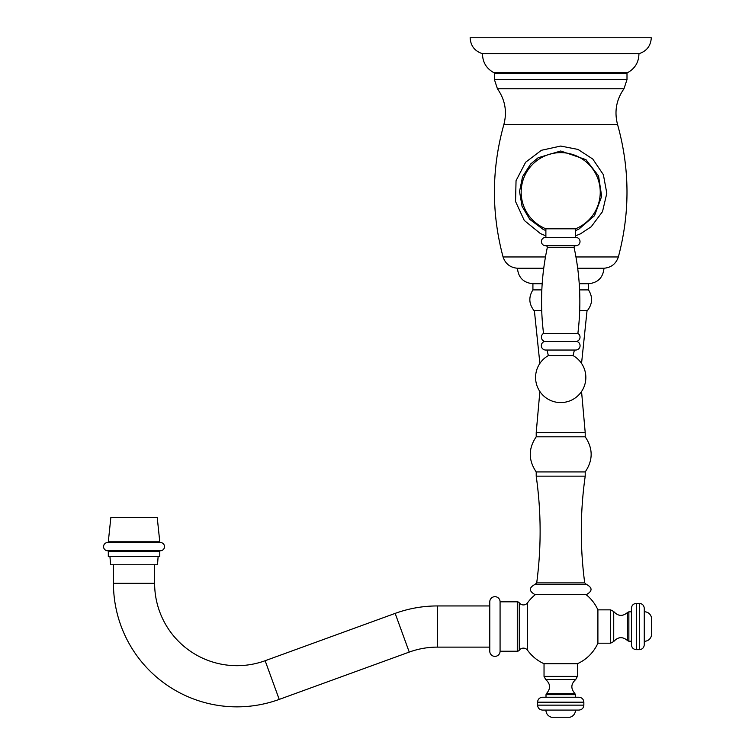 <?xml version="1.0" encoding="UTF-8"?>
<svg xmlns="http://www.w3.org/2000/svg" width="755" height="755" viewBox="0 0 755 755"><rect width="100%" height="100%" fill="white"/><g stroke="black" fill="none" stroke-linecap="round" stroke-linejoin="round"><path stroke-width="1.13" d="M482.483 53.699L638.938 53.699C646.676 51.18 650.791 45.866 651.291 37.75L470.129 37.75C470.629 45.866 474.744 51.18 482.483 53.699C482.605 62.297 486.447 68.648 494.006 72.744L627.414 72.744C634.964 68.648 638.815 62.297 638.938 53.699M560.71 73.159L626.999 73.159L626.999 79.596L494.421 79.596L494.421 73.159L560.71 73.159M543.742 268.242L517.439 268.242C510.201 267.591 505.416 263.835 503.066 256.964L545.478 256.964M577.679 268.242L603.981 268.242C611.22 267.591 616.005 263.835 618.354 256.964L575.942 256.964M545.884 237.466L575.527 237.466L575.527 228.812L545.884 228.812L545.884 237.447A4.115 4.115 0 0 0 541.401 241.562A4.115 4.115 0 0 0 545.516 245.686L575.905 245.686A4.115 4.115 0 0 0 580.019 241.562A4.115 4.115 0 0 0 575.905 237.447L545.516 237.447M545.676 245.686L575.735 245.686L545.676 245.686A1.652 1.652 0 0 1 547.29 247.678A256.709 256.709 0 0 0 543.543 333.399A4.36 4.36 0 0 0 544.799 341.411A4.36 4.36 0 0 0 545.761 350.037L575.659 350.037L545.761 350.037M575.735 245.686A1.652 1.652 0 0 0 574.13 247.678A256.709 256.709 0 0 1 577.877 333.399L543.543 333.399M577.877 333.399A4.36 4.36 0 0 1 576.612 341.411L544.799 341.411M576.612 341.411A4.36 4.36 0 0 1 575.659 350.037M546.998 350.037L548.356 355.586A25.113 25.113 0 0 0 560.71 402.575A25.113 25.113 0 0 0 573.064 355.586L548.356 355.586M574.423 350.037L573.064 355.586M603.981 268.242C603.066 277.642 597.903 282.804 588.504 283.72L579.236 283.72M588.504 283.72L588.504 289.901L579.585 289.901M517.439 268.242C518.355 277.642 523.517 282.804 532.917 283.72L532.917 289.901L541.826 289.901M532.917 283.72L542.184 283.72M532.917 289.901C528.509 296.998 528.849 303.859 533.945 310.484L541.712 310.484M588.504 289.901C592.911 296.998 592.562 303.859 587.475 310.484L579.698 310.484M539.872 391.477L536.21 432.568L585.21 432.568L581.548 391.477M536.21 436.805C528.292 448.508 528.292 460.22 536.21 471.932L585.21 471.932C593.128 460.22 593.128 448.508 585.21 436.805L536.21 436.805L536.21 432.568M584.71 582.888L586.267 584.313L535.153 584.313L536.711 582.888L584.71 582.888C580 547.29 580.161 511.711 585.21 476.16L536.21 476.16L536.21 471.932M560.71 594.581L534.974 594.581L560.71 594.581M586.031 594.581L535.389 594.581L586.031 594.581A40.761 40.761 0 0 1 597.903 609.851L597.903 643.203A40.761 40.761 0 0 1 577.386 663.721L544.034 663.721A40.761 40.761 0 0 1 527.594 650.291A5.143 5.143 0 0 0 519.27 650.234A2.473 2.473 0 0 1 517.279 651.235L500.074 651.235L500.074 601.82L517.279 601.82A2.473 2.473 0 0 1 519.27 602.83A5.143 5.143 0 0 0 527.594 602.764A40.761 40.761 0 0 1 535.389 594.581M560.71 697.242L578.906 697.242C581.907 697.535 583.558 699.177 583.851 702.178L537.569 702.178C537.862 699.177 539.504 697.535 542.505 697.242L560.71 697.242M583.851 705.142L537.569 705.142C537.862 708.143 539.504 709.794 542.505 710.087L578.906 710.087C581.907 709.794 583.558 708.143 583.851 705.142L583.851 702.178M545.884 710.087C546.11 713.72 547.951 716.108 551.395 717.25L570.016 717.25C573.47 716.108 575.31 713.72 575.527 710.087M489.778 601.82L489.778 651.235L489.778 601.82A5.143 5.143 0 0 1 494.931 596.677A5.143 5.143 0 0 1 500.074 601.82M489.778 651.235A5.143 5.143 0 0 0 494.931 656.378A5.143 5.143 0 0 0 500.074 651.235M489.778 647.12L437.409 647.12A82.352 82.352 0 0 0 409.248 652.084L279.218 699.404A123.518 123.518 0 0 1 113.448 583.332L113.448 564.768M489.778 605.944L437.409 605.944A123.518 123.518 0 0 0 395.158 613.39L265.137 660.719A82.352 82.352 0 0 1 154.624 583.332L154.624 564.768M158.125 556.529L157.512 564.768L110.57 564.768L109.956 556.529M159.777 556.529L108.305 556.529L108.305 551.584A0.821 0.821 0 0 0 107.512 550.763A4.115 4.115 0 0 1 103.567 546.648A4.115 4.115 0 0 1 107.521 542.534A0.821 0.821 0 0 0 108.305 541.797L110.862 517.42L157.219 517.42L159.777 541.797A0.821 0.821 0 0 0 160.56 542.534A4.115 4.115 0 0 1 164.505 546.648A4.115 4.115 0 0 1 160.56 550.763A0.821 0.821 0 0 0 159.777 551.584L159.777 556.529M631.416 611.833L631.416 644.732L631.416 608.332L631.416 611.833L628.868 611.833L628.868 641.231L627.622 640.665L627.622 612.399C622.715 616.637 618.081 616.344 613.73 611.531L613.73 641.524L613.73 611.531L610.587 609.851L610.587 643.203L597.903 643.203M639.325 649.668C642.326 649.375 643.977 647.733 644.27 644.732L644.27 608.332C643.977 605.331 642.326 603.679 639.325 603.387L639.325 649.668L636.361 649.668L636.361 603.387C633.36 603.679 631.708 605.331 631.416 608.332M644.27 641.354L644.27 611.71C647.894 611.928 650.281 613.768 651.433 617.222L651.433 635.842C650.281 639.287 647.894 641.127 644.27 641.354M626.999 79.596L623.979 88.769L497.432 88.769L494.421 79.596M497.432 88.769C505.095 99.679 507.237 111.58 503.878 124.471L617.543 124.471C629.868 168.563 630.132 212.721 618.354 256.964M574.13 247.678L547.29 247.678M527.594 602.764L527.594 650.291M544.034 663.721L544.034 676.404L577.386 676.404L577.386 663.721M577.386 676.404L575.706 679.547L545.714 679.547L544.034 676.404M545.714 679.547C550.527 683.898 550.82 688.532 546.573 693.439L574.838 693.439C570.601 688.532 570.893 683.898 575.706 679.547M575.404 697.242L575.404 694.685L546.007 694.685L546.573 693.439M519.27 602.83L519.27 650.234M517.279 601.82L517.279 651.235M437.409 647.12L437.409 605.944M409.248 652.084L395.158 613.39M279.218 699.404L265.137 660.719M113.448 583.332L154.624 583.332M159.777 551.584L108.305 551.584M160.56 550.763L107.512 550.763M160.56 542.534L107.521 542.534M159.777 541.797L108.305 541.797M623.979 88.769C616.325 99.679 614.174 111.57 617.543 124.471M503.878 124.471C491.552 168.563 491.278 212.721 503.066 256.964M575.527 235.843L580.34 233.899L591.203 226.764L602.509 211.636L606.812 193.261L603.377 174.698L592.798 159.06L578.019 149.433L560.71 146.055L541.401 150.292L525.64 162.221L516.042 180.7L515.552 201.528L524.272 220.441L540.42 233.588L545.884 235.843M575.527 230.586L578.821 229.152L594.496 215.703L601.669 196.366L598.564 175.981L585.946 159.635L560.71 151L538.107 157.757L530.69 163.986L522.545 176.717L519.534 191.525L522.082 206.417L529.821 219.403L543.175 229.426L545.884 230.586M575.527 228.812A39.524 39.524 0 0 0 560.71 152.642A39.524 39.524 0 0 0 545.884 228.812M587.06 310.484L581.548 363.429M534.361 310.484L539.872 363.429M585.21 436.805L585.21 432.568M585.21 476.16L585.21 471.932M536.711 582.888C541.42 547.29 541.25 511.711 536.21 476.16M534.974 594.581C528.793 591.052 528.849 587.626 535.153 584.313M586.446 594.581C592.628 591.052 592.562 587.626 586.267 584.313M610.587 609.851L597.903 609.851M575.404 694.685L574.838 693.439M546.007 697.242L546.007 694.685M537.569 705.142L537.569 702.178M627.622 640.665C622.715 636.418 618.081 636.71 613.73 641.524L610.587 643.203M627.622 612.399L628.868 611.833M631.416 641.231L628.868 641.231M636.361 649.668C633.36 649.375 631.708 647.733 631.416 644.732M639.325 603.387L636.361 603.387"/></g></svg>
